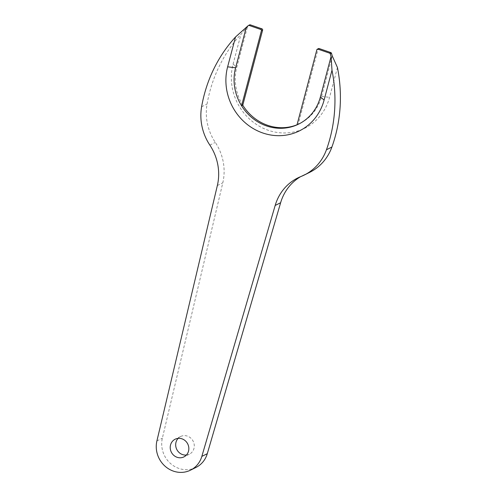 <?xml version="1.0" encoding="UTF-8"?>
<svg xmlns="http://www.w3.org/2000/svg" width="497" height="497" viewBox="0 0 497 497"><rect width="100%" height="100%" fill="white"/><g stroke="black" fill="none" stroke-linecap="round" stroke-linejoin="round"><path stroke-width="0.37" stroke-dasharray="2.48 1.86" d="M337.438 67.505L329.554 97.344A52.968 49.215 63.6 0 1 268.231 130.27A52.968 49.215 63.6 0 1 233.081 64.119L240.964 34.287L247.481 26.763A147.727 137.259 63.6 0 1 249.463 25.012A0.988 0.919 63.6 0 1 249.643 24.887M332.269 55.962L321.59 96.387A46.556 43.258 63.6 0 1 298.2 124.275L318.049 49.172A0.988 0.919 -116.4 0 1 318.509 48.6M195.955 467.453A24.676 22.924 63.6 0 1 170.72 463.682A24.676 22.924 63.6 0 1 162.357 438.224L222.799 182.828A49.352 45.854 -116.4 0 0 215.3 142.409A50.34 46.774 63.6 0 1 207.056 104.066A147.727 137.259 63.6 0 1 240.964 34.287M297.007 124.871L298.2 124.275A46.556 43.258 63.6 0 1 297.032 124.772M186.4 455.047A9.872 9.17 -116.4 0 0 189.369 454.196A9.872 9.17 -116.4 0 0 193.196 441.274A9.872 9.17 -116.4 0 0 180.591 436.515A9.872 9.17 -116.4 0 0 178.119 438.366M309.681 172.353A50.34 46.774 63.6 0 1 306.45 173.801A49.352 45.854 -116.4 0 0 303.288 175.211A49.352 45.854 -116.4 0 0 300.61 176.665M242.772 105.19A46.556 43.258 63.6 0 1 236.802 67.188L247.481 26.763M321.59 96.387L329.554 97.344M156.909 440.926L162.357 438.224M217.351 185.53L222.799 182.828M301.002 176.503L306.45 173.801M316.85 49.768L318.049 49.172M248.264 25.602L249.463 25.012M233.081 64.119L236.802 67.188M209.852 145.118L215.3 142.409M201.608 106.768L207.056 104.066M303.288 175.211L297.84 177.92M180.591 436.515L175.143 439.218M189.369 454.196L183.921 456.898"/><path stroke-width="0.75" d="M331.99 70.214L331.07 56.559L320.391 96.977L324.106 100.046L331.99 70.214A147.727 137.259 63.6 0 1 326.448 149.752L331.897 147.05A147.727 137.259 63.6 0 0 337.438 67.505L332.269 55.962A147.727 137.259 -116.4 0 0 331.468 53.247A0.988 0.919 -116.4 0 0 330.822 52.57L319.186 48.563A0.988 0.919 -116.4 0 0 318.509 48.6L317.31 49.197A0.988 0.919 -116.4 0 0 316.85 49.768L297.007 124.871A46.556 43.258 63.6 0 1 241.579 105.786A46.556 43.258 63.6 0 1 235.603 67.785L246.282 27.36A147.727 137.259 63.6 0 1 248.264 25.602A0.988 0.919 63.6 0 1 249.127 25.446L260.763 29.453A0.988 0.919 63.6 0 1 261.422 30.684L262.621 30.087A0.988 0.919 63.6 0 0 261.962 28.857L250.326 24.85A0.988 0.919 63.6 0 0 249.643 24.887L248.444 25.484M324.106 100.046A52.968 49.215 63.6 0 1 262.783 132.979A52.968 49.215 63.6 0 1 227.632 66.828L235.516 36.989L246.282 27.36M320.391 96.977A46.556 43.258 63.6 0 1 297.007 124.871M326.448 149.752A50.34 46.774 63.6 0 1 304.232 175.062A50.34 46.774 63.6 0 1 301.002 176.503A49.352 45.854 -116.4 0 0 297.84 177.92A49.352 45.854 -116.4 0 0 275.176 205.441L201.838 456.395A24.676 22.924 63.6 0 1 190.506 470.162A24.676 22.924 63.6 0 1 165.271 466.391A24.676 22.924 63.6 0 1 156.909 440.926L217.351 185.53A49.352 45.854 -116.4 0 0 209.852 145.118A50.34 46.774 63.6 0 1 201.608 106.768A147.727 137.259 63.6 0 1 235.516 36.989M177.094 457.29A9.872 9.17 -116.4 0 0 183.921 456.898A9.872 9.17 -116.4 0 0 187.748 443.983A9.872 9.17 -116.4 0 0 175.143 439.218A9.872 9.17 -116.4 0 0 170.278 448.586A9.872 9.17 -116.4 0 0 177.094 457.29M261.422 30.684L241.579 105.786L242.772 105.19L262.621 30.087M297.032 124.772A46.556 43.258 63.6 0 1 242.772 105.19M178.119 438.366A9.872 9.17 -116.4 0 0 182.542 454.581A9.872 9.17 -116.4 0 0 186.4 455.047M331.897 147.05A50.34 46.774 63.6 0 1 309.681 172.353L304.232 175.062M300.61 176.665A49.352 45.854 -116.4 0 0 280.625 202.739L207.286 453.693A24.676 22.924 63.6 0 1 195.955 467.453L190.506 470.162M331.07 56.559A147.727 137.259 -116.4 0 0 330.269 53.838A0.988 0.919 -116.4 0 0 329.623 53.16L330.822 52.57M317.31 49.197A0.988 0.919 -116.4 0 1 317.993 49.153L329.623 53.16M227.632 66.828L235.603 67.785M201.838 456.395L207.286 453.693M275.176 205.441L280.625 202.739M330.269 53.838L331.468 53.247M317.993 49.153L319.186 48.563M249.127 25.446L250.326 24.85M260.763 29.453L261.962 28.857"/></g></svg>
